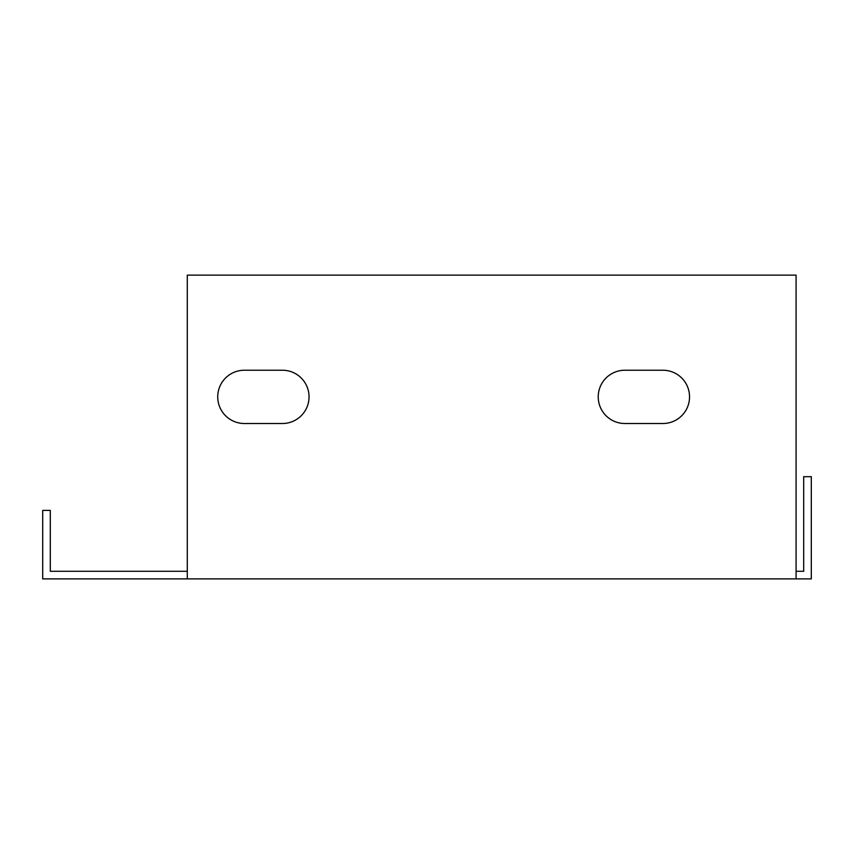 <?xml version="1.0" encoding="UTF-8"?>
<svg xmlns="http://www.w3.org/2000/svg" width="854" height="854" viewBox="0 0 854 854"><rect width="100%" height="100%" fill="white"/><g stroke="black" fill="none" stroke-linecap="round" stroke-linejoin="round"><path stroke-width="1.28" d="M187.293 571.283L50.311 571.283L50.311 510.404L42.7 510.404L42.7 578.884L187.293 578.884L187.293 275.116L796.077 275.116L796.077 578.884L811.3 578.884L811.3 476.692L803.689 476.692L803.689 571.283L796.077 571.283M796.077 578.884L187.293 578.884M244.361 423.509A26.634 26.634 0 0 1 217.727 396.864A26.634 26.634 0 0 1 244.361 370.23L282.407 370.23A26.634 26.634 0 0 1 309.041 396.864A26.634 26.634 0 0 1 282.407 423.509L244.361 423.509M624.861 423.509A26.634 26.634 0 0 1 598.227 396.864A26.634 26.634 0 0 1 624.861 370.23L662.907 370.23A26.634 26.634 0 0 1 689.541 396.864A26.634 26.634 0 0 1 662.907 423.509L624.861 423.509"/></g></svg>

